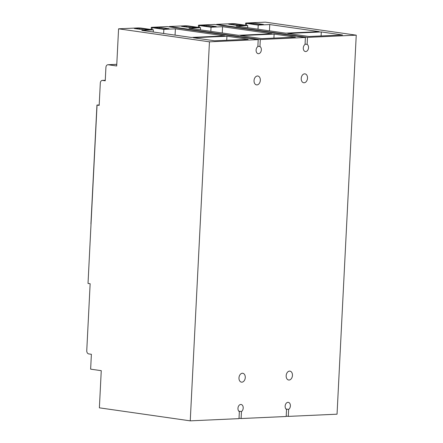 <?xml version="1.0" encoding="UTF-8"?>
<svg xmlns="http://www.w3.org/2000/svg" width="443" height="443" viewBox="0 0 443 443"><rect width="100%" height="100%" fill="white"/><g stroke="black" fill="none" stroke-linecap="round" stroke-linejoin="round"><path stroke-width="0.66" d="M288.642 409.398A3.738 2.603 98.2 0 0 290.386 405.926A3.738 2.603 98.2 0 0 288.299 402.344A3.738 2.603 98.2 0 0 285.142 406.165A3.738 2.603 98.2 0 0 286.543 409.498L286.189 416.498L241.103 418.541L241.457 411.541A3.738 2.603 98.2 0 0 243.201 408.064A3.738 2.603 98.2 0 0 241.114 404.487A3.738 2.603 98.2 0 0 237.957 408.302A3.738 2.603 98.2 0 0 239.358 411.636L239.004 418.635L190.246 420.85L99.376 407.831L101.259 370.675L90.632 369.152L91.385 354.289L88.727 353.907A2.99 2.126 87.4 0 1 86.756 350.629L90.145 283.741L88.019 283.437L97.05 105.08L90.92 223.97L96.945 105.063L99.199 104.98L97.05 105.08L99.177 105.384L100.306 83.085A2.99 2.126 87.4 0 1 102.3 80.404A2.99 2.126 87.4 0 1 102.582 80.421L105.24 80.798L105.916 67.425A2.99 2.126 87.4 0 1 107.909 64.739A2.99 2.126 87.4 0 1 108.192 64.756L116.697 65.974L118.58 28.812L137.452 27.959A2.99 0.282 -177.1 0 1 141.677 28.164L153.367 29.842L141.832 30.362L191.254 37.445L224.806 35.922L175.384 28.839L163.855 29.365L152.159 27.688A2.99 0.282 -177.1 0 1 151.273 27.444A2.99 0.282 -177.1 0 1 152.132 27.289L167.338 26.602L258.208 39.621L257.854 46.615A3.738 2.603 98.2 0 0 256.104 50.092A3.738 2.603 98.2 0 0 258.197 53.675A3.738 2.603 98.2 0 0 261.348 49.854A3.738 2.603 98.2 0 0 259.947 46.521L260.301 39.521L305.393 37.478L305.039 44.477A3.738 2.603 98.2 0 0 303.289 47.955A3.738 2.603 98.2 0 0 305.382 51.532A3.738 2.603 98.2 0 0 308.533 47.717A3.738 2.603 98.2 0 0 307.132 44.378L307.486 37.384L356.244 35.169L337.045 414.188L288.288 416.398L288.642 409.398L285.984 409.022M96.945 105.063L99.199 104.958M238.976 377.857A4.485 3.123 98.2 0 0 241.49 382.154A4.485 3.123 98.2 0 0 245.272 377.574A4.485 3.123 98.2 0 0 242.758 373.277A4.485 3.123 98.2 0 0 238.976 377.857M286.167 375.714A4.485 3.123 98.2 0 0 288.675 380.011A4.485 3.123 98.2 0 0 292.458 375.431A4.485 3.123 98.2 0 0 289.943 371.134A4.485 3.123 98.2 0 0 286.167 375.714M301.223 78.444A4.485 3.123 98.2 0 0 303.732 82.741A4.485 3.123 98.2 0 0 307.514 78.162A4.485 3.123 98.2 0 0 305.005 73.865A4.485 3.123 98.2 0 0 301.223 78.444M254.038 80.587A4.485 3.123 98.2 0 0 256.547 84.884A4.485 3.123 98.2 0 0 260.329 80.305A4.485 3.123 98.2 0 0 257.82 76.008A4.485 3.123 98.2 0 0 254.038 80.587M241.457 411.541L238.799 411.159M190.246 420.85L209.45 41.83L258.208 39.621M257.87 46.222L259.947 46.521M209.45 41.83L118.58 28.812M226.932 36.226L193.381 37.749L214.633 40.795L248.185 39.272L226.932 36.226L226.727 40.247M139.578 28.263L134.334 28.502L143.903 29.869L149.141 29.631L139.578 28.263L139.528 29.244M159.502 27.355L154.258 27.593L163.821 28.967L169.065 28.729L159.502 27.355L159.452 28.341M241.103 418.541L239.026 418.242M288.288 416.398L286.211 416.104M356.244 35.169L265.379 22.15L246.502 23.008A2.99 0.282 -177.1 0 0 245.643 23.158A2.99 0.282 -177.1 0 0 246.529 23.407L258.225 25.079L258.014 29.205M307.486 37.384L216.621 24.365L231.822 23.673A2.99 0.282 -177.1 0 1 236.047 23.883L247.737 25.556L236.202 26.082L285.624 33.159L319.176 31.636L269.754 24.559L258.225 25.079M321.302 31.94L287.751 33.463L309.004 36.509L342.555 34.986L321.302 31.94L321.097 35.961M233.948 23.977L228.704 24.215L238.273 25.583L243.512 25.345L233.948 23.977L233.898 24.958M253.872 23.075L248.628 23.313L258.191 24.681L263.435 24.443L253.872 23.075L253.822 24.055M307.132 44.378L305.055 44.084M216.599 24.758L216.621 24.365M305.393 37.478L214.523 24.459L199.317 25.146A2.99 0.282 -177.1 0 0 198.458 25.301A2.99 0.282 -177.1 0 0 199.344 25.55L211.04 27.222L210.829 31.348M260.301 39.521L169.436 26.502L184.637 25.816A2.99 0.282 -177.1 0 1 188.862 26.026L200.552 27.699L189.017 28.225L238.439 35.302L271.991 33.779L222.569 26.702L211.04 27.222M274.117 34.083L240.566 35.606L261.819 38.652L295.37 37.129L274.117 34.083L273.912 38.104M186.763 26.12L181.519 26.358L191.088 27.726L196.327 27.488L186.763 26.12L186.713 27.101M206.687 25.212L201.443 25.45L211.006 26.824L216.25 26.586L206.687 25.212L206.637 26.198M169.414 26.896L169.436 26.502M163.855 29.365L163.644 33.491M153.367 29.842L153.256 32.001M175.384 28.839L175.068 35.124M247.737 25.556L247.626 27.715M269.754 24.559L269.438 30.844M200.552 27.699L200.441 29.858M222.569 26.702L222.253 32.981M152.06 29.653L152.159 27.688M108.192 64.756L116.78 64.362M102.582 80.421L105.268 80.299M246.43 25.373L246.529 23.407M199.245 27.51L199.344 25.55M151.168 29.526L151.273 27.444M116.78 64.335L107.909 64.739M105.268 80.272L102.3 80.404M245.538 25.24L245.643 23.158M198.353 27.383L198.458 25.301"/></g></svg>
